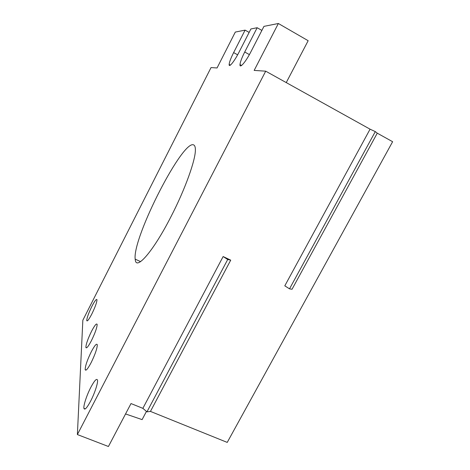 <?xml version="1.0" encoding="UTF-8"?>
<svg xmlns="http://www.w3.org/2000/svg" width="470" height="470" viewBox="0 0 470 470"><rect width="100%" height="100%" fill="white"/><g stroke="black" fill="none" stroke-linecap="round" stroke-linejoin="round"><path stroke-width="0.7" d="M194.145 145.254C194.956 145.953 195.367 147.451 195.373 149.754C195.679 159.771 185.074 189.463 170.892 216.846C153.396 251.115 136.506 270.385 135.325 260.186L135.178 259.14C132.276 237.544 184.258 136.218 194.145 145.254M237.632 54.82L233.631 52.593L245.093 30.127L235.305 32.072L217.052 67.968L211.042 67.574L82.843 320.235L77.38 434.562L265.703 71.176L370.066 129.179L284.796 285.836L289.514 288.839L375.295 131.6L370.066 129.179M233.631 52.593C230.87 58.092 229.378 62.034 229.149 64.431C228.808 68.191 234.336 61.464 238.96 52.311L250.898 28.97L257.161 27.724L244.723 52.005C241.839 57.728 240.264 61.923 239.994 64.584C239.541 69.078 245.828 61.817 250.962 51.671L263.958 26.367L278.363 23.5L254.158 70.412L265.703 71.176M90.798 387.386C94.488 380.494 96.726 378.08 97.513 380.142C98.136 382.768 94.67 393.39 90.604 401.145C86.938 407.942 84.718 410.363 83.942 408.401C83.261 405.757 86.785 395.053 90.798 387.386M91.562 331.244C94.699 325.305 96.556 323.019 97.143 324.394C97.084 327.514 95.181 332.924 91.438 340.621C88.313 346.519 86.462 348.799 85.892 347.465C85.945 344.298 87.837 338.888 91.562 331.244M91.903 306.328C94.775 300.847 96.468 298.65 96.973 299.748C96.885 302.369 95.163 307.133 91.803 314.042C88.93 319.494 87.25 321.686 86.756 320.605C86.844 317.949 88.56 313.19 91.903 306.328M91.286 351.772C94.623 345.468 96.626 343.129 97.278 344.739C97.249 348.317 95.198 354.286 91.133 362.652C87.802 368.891 85.816 371.235 85.176 369.673C85.199 366.054 87.232 360.085 91.286 351.772M289.514 288.839L292.029 289.267L377.269 133.18L392.62 141.711L227.233 442.405L150.447 411.409L146.951 411.843L142.862 408.342L223.138 256.55L227.703 259.505L230.729 260.151L223.138 256.55M142.862 408.342L131.013 403.56L108.429 446.5L77.38 434.562M230.729 260.151L150.447 411.409M227.703 259.505L146.951 411.843M278.363 23.5L308.161 40.708L286.248 82.591M245.093 30.127L249.135 32.418M257.161 27.724L261.878 30.415M375.295 131.6L377.269 133.18M125.555 413.947L142.11 419.622L146.452 411.42M249.388 54.608L244.723 52.005M230.388 65.113L229.149 64.431M241.574 65.459L239.994 64.584M135.178 259.14L140.565 261.608M86.756 320.605L87.355 320.863M83.942 408.401L85.252 408.918M85.176 369.673L86.133 370.066M85.892 347.465L86.674 347.788"/></g></svg>
